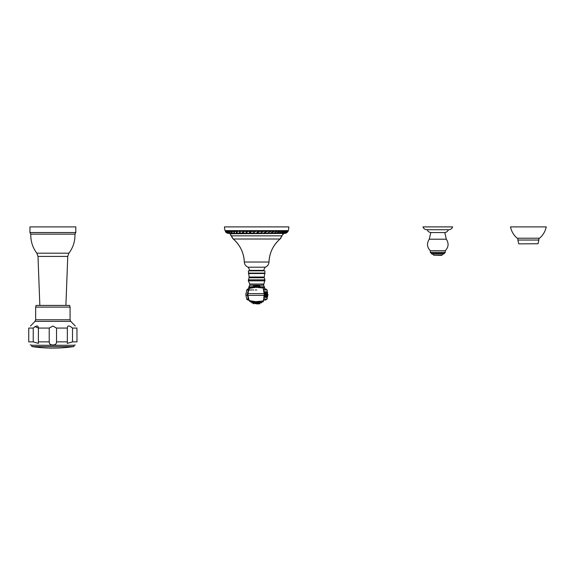 <?xml version="1.0" encoding="UTF-8"?>
<svg xmlns="http://www.w3.org/2000/svg" width="575" height="575" viewBox="0 0 575 575"><rect width="100%" height="100%" fill="white"/><g stroke="black" fill="none" stroke-linecap="round" stroke-linejoin="round"><path stroke-width="0.86" d="M441.866 255.199L433.715 255.199L441.643 255.429L443.16 253.934M444.209 253.388L431.372 253.388L430.308 252.324L445.273 252.324L443.95 253.934L431.631 253.934L431.631 253.388M445.273 252.324L445.273 250.714L430.308 250.714L430.308 252.324M427.182 229.727C427.915 231.517 429.245 232.458 431.171 232.559L437.791 232.559L430.797 232.559L429.259 239.207C426.621 243.318 426.966 247.157 430.308 250.714M448.407 229.727C447.673 231.517 446.344 232.458 444.41 232.559L437.791 232.559L444.791 232.559L446.322 239.207L429.259 239.207M448.651 229.727L426.938 229.727C425.004 229.626 423.674 228.685 422.941 226.895L452.647 226.895C451.914 228.685 450.584 229.626 448.651 229.727M518.894 243.879L538.035 243.743L518.894 243.879M528.36 238.215L517.155 238.215C513.676 235.182 511.455 231.409 510.478 226.895L546.25 226.895C545.273 231.409 543.044 235.182 539.573 238.215L528.36 238.215M259.332 302.975L261.632 302.522L261.179 302.975M251.606 302.141L252.123 302.975L255.02 303.428M262.373 301.882L263.443 301.393L262.991 301.846M250.815 301.846L250.312 301.846L250.815 301.846M264.198 300.035L265.686 300.035M248.249 298.986L246.697 298.986L247.214 299.74L248.616 300.157M263.781 298.986L267.095 298.986L265.715 300.035L267.095 298.986L267.102 297.261A1.423 1.423 0 0 0 267.54 296.664L267.677 296.233M247.466 295.356L247.466 293.617L248.005 293.617A5.506 5.441 90 0 0 248.005 295.356A33.961 33.573 90 0 0 249.255 300.581L255.782 301.659L263.163 300.977C263.019 301.667 262.351 302.098 261.143 302.27L252.332 302.299L249.873 301.372A1.423 1.394 -59.7 0 1 249.255 300.581L248.515 299.906L247.466 295.356L264.141 295.356L263.788 297.376M250.592 301.559L257.593 302.572L260.576 301.516M246.697 298.986L245.913 295.356L247.653 295.356M266.857 291.928A1.337 0.561 3.7 0 1 267.433 292.344A1.423 1.423 0 0 0 266.958 291.676L266.836 292.043M266.311 291.928A1.337 0.546 6.6 0 1 267.001 292.416A1.423 1.423 0 0 0 266.52 291.69L266.225 292.222M265.564 291.928A1.337 0.539 7.8 0 1 266.304 292.445A1.423 1.423 0 0 0 265.815 291.69L265.478 292.229M264.802 291.928A1.337 0.539 7.8 0 1 265.549 292.445A1.423 1.423 0 0 0 265.061 291.69L264.723 292.229M264.047 291.928A1.337 0.539 7.8 0 1 264.795 292.445A1.423 1.423 0 0 0 264.306 291.69L264.284 296.621A1.337 0.561 -3.8 0 0 264.069 296.24M267.26 292.007A1.337 0.568 0.8 0 1 267.555 292.28A1.423 1.423 0 0 0 267.102 291.676L267.095 291.798M263.882 297.376L267.102 297.376L267.088 298.993L267.332 298.058M266.994 297.031L267.052 297.297A1.423 1.423 0 0 0 267.49 296.729L267.555 292.28M266.498 296.168L266.836 297.038M265.787 296.175L266.268 297.038M265.046 296.211L265.406 297.239A1.423 1.423 0 0 0 265.7 296.88A1.337 0.539 7.8 0 1 265.521 297.038M264.292 296.211L264.651 297.239A1.423 1.423 0 0 0 264.946 296.88A1.337 0.539 7.8 0 1 264.759 297.038M264.22 296.772A1.337 0.539 7.8 0 1 264.191 296.88A1.423 1.423 0 0 1 263.911 297.232L263.954 297.16M249.873 287.601A1.423 1.394 59.7 0 0 249.255 288.384L249.873 287.601C252.641 286.839 248.292 286.81 257.025 286.372C265.672 287.09 261.481 287.105 263.163 287.996L255.803 287.313L249.255 288.384A33.961 33.573 90 0 0 248.005 293.617L264.141 293.617L264.148 295.291M263.163 287.996L264.148 293.674M263.724 290.907L263.681 291.597L263.724 290.907M264.665 288.938L265.715 288.938L267.095 289.987L267.332 290.907L267.095 289.987L263.781 289.987M247.135 289.987L248.249 289.987L246.697 289.987L248.077 288.938M267.095 289.987L265.715 288.938L263.472 288.938M260.576 287.457L257.6 286.393L250.592 287.414M248.393 270.825L264.917 270.825L264.874 273.535L248.436 273.535L248.393 273.096L264.917 273.096L264.184 277.028L249.119 277.028L248.393 270.825M249.751 270.372L263.558 270.372L265.147 267.202L248.163 267.202L249.751 270.372M283.108 234.578A2.264 2.264 0 0 0 283.259 233.766L281.901 235.843L231.409 235.843A5.664 5.664 0 0 0 231.833 237.13M284.23 233.414A0.41 0.41 0 0 0 284.223 233.464L229.087 233.464A0.41 0.41 0 0 0 229.073 233.414L227.973 233.184L226.449 231.445L227.276 231.445L228.62 233.155L229.626 233.414M225.033 230.632A16.438 16.438 0 0 1 224.444 226.895L288.866 226.895A16.438 16.438 0 0 1 288.276 230.632L225.033 230.632A0.683 0.683 0 0 1 225.35 230.949A3.896 3.896 0 0 0 225.472 231.172M225.738 231.301L288.276 230.632A0.683 0.683 0 0 0 287.96 230.949A3.896 3.896 0 0 1 287.838 231.172M228.117 233.407L226.004 232.379L225.429 231.445L228.232 233.414L225.616 231.445L226.191 231.445L228.361 233.414M287.694 231.164L288.068 231.445L287.644 231.243M287.09 231.164L287.809 231.445L286.925 231.38M285.962 231.164L286.975 231.445L285.775 231.38M284.445 231.164L285.825 231.445L284.445 231.164L282.828 232.444M282.39 231.164L283.971 231.445L282.39 231.164L281.383 232.041M280.054 231.164L282.002 231.445L280.054 231.164L277.172 232.904M277.193 231.164L279.249 231.445L277.193 231.164L275.267 232.552M274.189 231.164L276.589 231.445L274.189 231.164L271.012 232.997M270.71 231.164L273.111 231.445L270.71 231.164L268.022 232.904M267.224 231.164L269.919 231.445L267.224 231.164L263.573 233.105M263.35 231.164L265.938 231.445L263.35 231.164L260.784 232.976M262.423 231.445L259.598 231.164L256.565 233.414L259.613 231.445L262.423 231.445L260.698 233.026L256.565 233.414M255.566 231.164L258.182 231.445L255.566 231.164L252.878 233.105M254.56 231.445L251.785 231.164L249.478 233.414L251.735 231.445L254.56 231.445L253.259 233.026L249.478 233.414M250.326 231.445L247.847 231.164L245.956 233.414L247.775 231.445L250.326 231.445L249.14 233.155L245.956 233.414M246.826 231.445L244.274 231.164L242.851 233.414L244.174 231.445L246.826 231.445L246.028 233.026L242.851 233.414M242.434 232.875L242.995 231.164L240.681 231.164L242.873 231.445L242.42 232.911L239.725 233.414L240.558 231.445M239.61 232.753L239.868 231.164L237.547 231.164L239.717 231.445L239.581 232.911L237.087 233.414L237.396 231.445M236.073 233.105L236.541 232.875L236.454 231.164L234.348 231.445L236.282 231.445L236.375 233.155L235.887 233.414L234.557 233.414L234.348 231.445M233.817 233.105L233.86 231.164L231.826 231.445L233.666 231.445L233.982 233.026L233.601 233.414L232.343 233.184L231.826 231.445M231.912 233.105L231.179 231.164L229.547 231.445L230.978 231.445L231.689 233.414L230.417 233.184L229.547 231.445M230.137 232.753L229.281 231.164L227.815 231.445L229.066 231.445L230.165 233.414L229.022 233.184L227.815 231.445M228.261 232.458L227.506 231.164L226.449 231.445M226.507 231.366L225.616 231.445M287.96 230.949L288.075 231.445L285.991 233.155L284.92 233.414L287.701 231.948M284.92 233.414L287.924 231.445M287.809 231.445L285.883 233.026L284.251 233.414L287.32 231.445M286.975 231.445L284.56 233.155L283.144 233.414L282.339 233.414L286.178 231.445M285.825 231.445L283.662 233.026L281.621 233.414L280.658 233.414L284.654 231.445M283.971 231.445L281.376 233.155L279.702 233.414L278.465 233.414L282.577 231.445M282.002 231.445L279.745 233.026L277.423 233.414L276.093 233.414L280.226 231.445M279.249 231.445L276.64 233.155L274.814 233.414L273.218 233.414L277.344 231.445M276.589 231.445L274.376 233.026L271.918 233.414L270.3 233.414L274.318 231.445M273.111 231.445L270.645 233.155L268.784 233.414L266.937 233.414L270.811 231.445M269.919 231.445L267.893 233.026L265.456 233.414L263.652 233.414L267.296 231.445M265.938 231.445L263.774 233.155L261.992 233.414L260.001 233.414L263.393 231.445M258.182 231.445L256.45 233.155L254.862 233.414L252.863 233.414L255.544 231.445M236.541 232.875L235.887 233.414M234.169 232.753L233.601 233.414M231.919 232.875L231.689 233.414M230.072 232.839L230.165 233.414M228.749 232.997L229.08 233.414M226.924 233.004L225.572 231.912M284.251 233.414L284.654 233.414L284.251 233.414M256.651 303.88L259.483 303.88L256.651 303.88M263.472 300.035L264.335 300.035M248.077 300.035L248.45 300.035M267.102 297.297L267.102 297.297A1.423 1.423 0 0 0 267.555 296.693A1.337 0.568 -0.8 0 0 267.569 296.571M248.781 289.987L249.593 289.987M249.981 289.987L250.556 289.987M251.217 289.987L252.03 289.987M252.943 289.987L253.69 289.987M255.286 289.987L255.688 289.987M256.299 289.987L256.759 289.987M268.18 264.766A5.664 5.664 0 0 1 265.147 267.202C267.504 266.275 268.784 264.55 268.992 262.027L244.318 262.027A31.697 31.697 0 0 0 233.27 239.013L280.039 239.013A31.697 31.697 0 0 0 268.992 262.027C269.459 252.806 273.139 245.137 280.039 239.013A5.664 5.664 0 0 0 280.952 238.007M232.559 238.28A5.664 5.664 0 0 0 233.27 239.013C240.17 245.137 243.85 252.806 244.318 262.027C244.526 264.55 245.805 266.275 248.163 267.202M280.039 239.013L281.901 235.843A5.664 5.664 0 0 1 281.606 236.821M230.726 235.376A2.264 2.264 0 0 0 231.409 235.843L230.05 233.766L283.259 233.464M229.554 233.414L228.462 233.184M283.748 233.414L284.302 233.414M284.639 233.414L284.194 233.414M285.092 233.414L286.903 232.695M285.962 233.198L288.018 231.445M32.516 345.273L52.871 345.273L32.516 345.273M32.387 345.273L73.873 345.273L32.387 345.273C31.496 345.97 31.46 346.423 32.286 346.632A144.692 144.692 0 0 0 73.456 346.632C74.283 346.423 74.254 345.97 73.363 345.273M49.22 341.873L49.22 328.066L52.871 326.039L56.523 328.066L56.523 341.873C56.53 343.958 55.308 344.986 52.871 344.964C50.427 344.978 49.213 343.951 49.22 341.873L38.396 341.873L38.417 343.383L33.235 341.873L33.235 328.066L28.75 328.066C31.093 325.292 31.093 325.292 28.75 328.066L28.793 328.009M28.75 341.873C30.583 346.021 30.583 346.021 28.75 341.873L28.75 328.066L28.75 341.873L33.235 341.873M31.869 345.273L30.231 344.82M56.523 341.873L67.347 341.873L67.333 343.383L72.507 341.873L76.993 341.873C75.16 346.021 75.16 346.021 76.993 341.873L76.928 327.987M67.347 341.873L67.333 327.7M56.523 328.066L67.347 328.066C67.412 325.292 69.129 325.292 72.507 328.066L76.993 328.066C74.649 325.292 74.649 325.292 76.993 328.066M72.507 341.873L72.507 328.066M71.401 327.175L70.991 326.902M33.235 328.066C36.613 325.292 38.331 325.292 38.396 328.066L35.133 326.672M49.22 328.066L38.396 328.066L38.396 341.873M35.664 307.115L36.117 305.418L69.625 305.418L70.078 307.115L35.664 307.115L35.664 319.779L70.078 319.779L70.078 307.115M74.951 234.14L75.799 232.537L29.95 232.537L30.798 234.14L74.951 234.14C75.153 241.191 73.14 247.537 68.907 253.18L36.836 253.18L38 256.407L67.749 256.407L68.907 253.18M29.95 232.537L29.95 226.895L75.799 226.895L75.799 232.537M538.832 238.215L538.832 240.034L517.888 240.034L518.686 243.743M252.123 302.975L251.67 302.522L261.632 302.522L262.236 301.954M262.947 301.393L263.443 301.393L263.443 300.114M248.515 299.906L249.909 301.393M267.339 296.348A1.337 0.568 0.8 0 1 267.49 296.729M266.771 296.269A1.337 0.561 3.7 0 1 267.138 296.793L267.433 292.344M266.009 296.262A1.337 0.546 6.6 0 1 266.491 296.858L267.001 292.416M265.248 296.29A1.337 0.539 7.8 0 1 265.7 296.88L266.304 292.445M264.486 296.29A1.337 0.539 7.8 0 1 264.946 296.88L265.549 292.445M264.795 292.445L264.191 296.88A1.337 0.539 7.8 0 1 264.105 296.98M258.57 286.178L256.651 285.696C258.958 285.71 259.943 285.955 259.598 286.436L253.712 286.436C253.23 285.969 254.208 285.717 256.651 285.696L254.739 286.178M262.847 287.457L264.579 287.457L264.795 288.938M261.718 286.832L264.421 286.832L264.579 287.457L263.58 285.214L257.384 285.214M255.918 285.214L249.73 285.214L248.882 286.832L251.591 286.832M248.731 288.607L248.882 286.832L248.731 287.457L250.125 287.457M263.537 284.043L249.773 284.043L248.378 280.823L264.931 280.823L264.967 279.831L263.58 285.214L263.537 284.043M248.335 279.831L264.967 279.831L264.234 277.739L249.068 277.739L248.378 280.823L248.335 279.831M242.952 233.127L242.327 233.127M239.854 233.127L239.466 233.127M237.18 233.127L236.512 233.127M254.739 302.795L256.651 303.277L258.57 302.795M258.29 303.428L259.936 303.428L259.483 303.88L259.936 302.975M32.286 346.632L73.456 346.632M35.664 319.779L35.017 321.368L70.725 321.368L75.289 326.039M433.715 255.199L432.429 253.934M445.273 250.714C448.615 247.157 448.967 243.318 446.322 239.207M538.832 240.034L538.035 243.743M517.888 238.215L517.888 240.034M249.859 301.393L250.312 301.846L249.859 301.393M263.911 297.203A1.423 1.423 0 0 0 264.284 296.621M266.146 297.268A1.423 1.423 0 0 0 266.491 296.858M266.743 297.289A1.423 1.423 0 0 0 267.138 296.793M263.163 300.977L264.018 298.058M263.81 291.151L264.198 293.638L263.81 297.821M264.018 290.907L263.788 291.597M245.913 293.617L245.913 295.356L246.704 289.965M247.466 293.617L248.515 289.067M258.728 285.818A3.479 3.479 0 0 0 254.581 285.818M249.73 285.214L249.773 284.043M249.068 277.739L249.119 277.028M264.234 277.739L264.184 277.028M252.123 270.372L252.123 270.825M233.27 239.013L231.409 235.843M261.179 270.372L261.179 270.825M259.598 302.479L259.598 302.529C260.08 303.003 259.102 303.255 256.651 303.277C254.344 303.262 253.367 303.018 253.712 302.529L253.712 302.479M254.581 303.154A3.479 3.479 0 0 0 258.728 303.154M253.374 303.428L253.827 303.88L253.374 303.428M267.964 294.486L267.555 296.693M247.415 289.103L247.803 288.966M75.289 344.964L73.873 345.273M70.725 321.368L70.078 319.779M35.017 321.368L30.453 326.039M65.902 305.418L67.749 256.407M39.84 305.418L38 256.407M30.798 234.14C30.597 241.191 32.61 247.537 36.836 253.18"/></g></svg>
